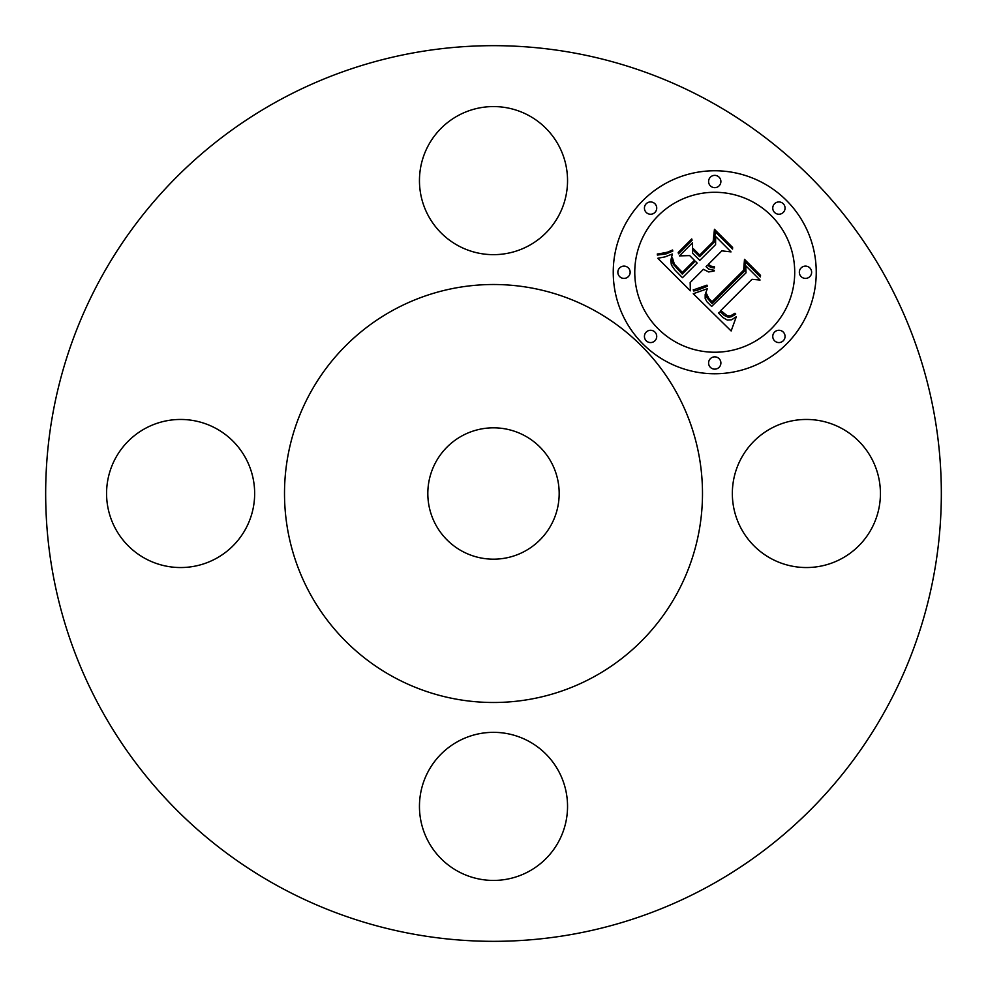 <?xml version="1.0" encoding="UTF-8"?>
<svg xmlns="http://www.w3.org/2000/svg" width="987" height="987" viewBox="0 0 987 987"><rect width="100%" height="100%" fill="white"/><g stroke="black" fill="none" stroke-linecap="round" stroke-linejoin="round"><path stroke-width="1.48" d="M741.41 528.995A74.037 74.037 0 0 0 841.886 558.482A74.037 74.037 0 0 0 871.361 458.005A74.037 74.037 0 0 0 770.884 428.518A74.037 74.037 0 0 0 741.41 528.995M708.197 100.489A447.827 447.827 0 0 1 886.511 708.197A447.827 447.827 0 0 1 278.803 886.511A447.827 447.827 0 0 1 100.489 278.803A447.827 447.827 0 0 1 708.197 100.489M458.005 741.41A74.037 74.037 0 0 1 558.482 770.884A74.037 74.037 0 0 1 528.995 871.361A74.037 74.037 0 0 1 428.518 841.886A74.037 74.037 0 0 1 458.005 741.41M245.59 458.005A74.037 74.037 0 0 1 216.116 558.482A74.037 74.037 0 0 1 115.639 528.995A74.037 74.037 0 0 1 145.114 428.518A74.037 74.037 0 0 1 245.59 458.005M528.995 245.59A74.037 74.037 0 0 1 428.518 216.116A74.037 74.037 0 0 1 458.005 115.639A74.037 74.037 0 0 1 558.482 145.114A74.037 74.037 0 0 1 528.995 245.59M642.969 200.484A101.513 101.513 0 0 1 786.516 200.484A101.513 101.513 0 0 1 786.516 344.031A101.513 101.513 0 0 1 642.969 344.031A101.513 101.513 0 0 1 642.969 200.484M771.291 328.807A79.972 79.972 0 0 0 771.291 215.709A79.972 79.972 0 0 0 658.193 215.709A79.972 79.972 0 0 0 658.193 328.807A79.972 79.972 0 0 0 771.291 328.807M654.924 340.774A6.156 6.156 0 0 0 654.924 332.076A6.156 6.156 0 0 0 646.226 332.076A6.156 6.156 0 0 0 646.226 340.774A6.156 6.156 0 0 0 654.924 340.774M654.924 212.439A6.156 6.156 0 0 0 654.924 203.741A6.156 6.156 0 0 0 646.226 203.741A6.156 6.156 0 0 0 646.226 212.439A6.156 6.156 0 0 0 654.924 212.439M628.349 276.607A6.156 6.156 0 0 0 628.349 267.909A6.156 6.156 0 0 0 619.651 267.909A6.156 6.156 0 0 0 619.651 276.607A6.156 6.156 0 0 0 628.349 276.607M783.259 212.439A6.156 6.156 0 0 0 783.259 203.741A6.156 6.156 0 0 0 774.561 203.741A6.156 6.156 0 0 0 774.561 212.439A6.156 6.156 0 0 0 783.259 212.439M719.091 185.864A6.156 6.156 0 0 0 719.091 177.166A6.156 6.156 0 0 0 710.393 177.166A6.156 6.156 0 0 0 710.393 185.864A6.156 6.156 0 0 0 719.091 185.864M774.561 332.076A6.156 6.156 0 0 0 774.561 340.774A6.156 6.156 0 0 0 783.259 340.774A6.156 6.156 0 0 0 783.259 332.076A6.156 6.156 0 0 0 774.561 332.076M710.393 358.651A6.156 6.156 0 0 0 710.393 367.349A6.156 6.156 0 0 0 719.091 367.349A6.156 6.156 0 0 0 719.091 358.651A6.156 6.156 0 0 0 710.393 358.651M801.136 267.909A6.156 6.156 0 0 0 801.136 276.607A6.156 6.156 0 0 0 809.833 276.607A6.156 6.156 0 0 0 809.833 267.909A6.156 6.156 0 0 0 801.136 267.909M693.935 293.497L707.297 288.747L705.174 294.558L705.174 298.481L706.889 301.714L711.627 306.439L746.012 272.819L745.728 265.7L760.064 280.037L751.995 279.309L720.794 310.523L727.222 315.766L730.503 315.889L734.933 313.249L735.747 314.063L734.957 314.693L731.305 316.815L728.135 317.222L724.261 315.433L720.325 311.682L718.437 312.879L722.891 317.567L727.37 320.084L731.626 319.788L736.314 316.704L731.145 330.978L693.244 293.707L693.935 293.497M694.268 289.598L706.951 285.144L707.494 286.242L696.785 290.412L693.59 290.98L693.244 289.759L694.268 289.598M706.704 294.027L708.876 298.444L712.022 301.726L743.593 270.216L744.506 259.334L760.533 275.361L760.409 276.928L745.382 261.9L744.79 270.907L712.096 303.589L706.729 297.494L706.704 294.027M657.798 258.261L665.115 256.854L672.357 253.992L670.79 260.494L671.394 264.985L674.738 269.833L682.461 277.705L697.143 263.035L695.23 261.111L682.264 274.078L673.27 264.269L672.122 260.913L672.418 257.829L674.38 264.146L682.338 272.437L694.441 260.334L689.703 255.596L679.389 255.88L692.529 242.74L692.59 253.215L699.771 260.395L715.587 244.591L715.649 236.498L731.046 251.895L721.855 250.858L708.37 264.343L711.084 266.157L714.428 266.761L714.354 268.02L710.739 267.403L707.519 265.195L706.05 266.675L708.814 269.143L714.354 270.339L714.082 271.055L708.666 271.956L703.41 269.303L690.172 282.541L690.357 290.82L657.798 258.261M659.242 253.795L667.483 252.178L672.579 250.007L672.801 251.105L665.88 253.967L657.367 255.065L657.33 253.967L659.242 253.795M691.739 238.94L692.084 240.223L678.538 253.782L678.192 252.487L691.739 238.94M699.709 255.065L713.132 241.642L714.452 229.28L732.613 247.441L732.551 249.069L715.365 231.883L714.292 242.049L699.647 256.694L693.343 250.39L693.281 248.638L699.709 255.065M593.693 310.091A208.985 208.985 0 0 1 676.909 593.693A208.985 208.985 0 0 1 393.307 676.909A208.985 208.985 0 0 1 310.091 393.307A208.985 208.985 0 0 1 593.693 310.091M462.015 551.141A65.685 65.685 0 0 1 435.859 462.015A65.685 65.685 0 0 1 524.985 435.859A65.685 65.685 0 0 1 551.141 524.985A65.685 65.685 0 0 1 462.015 551.141"/></g></svg>
